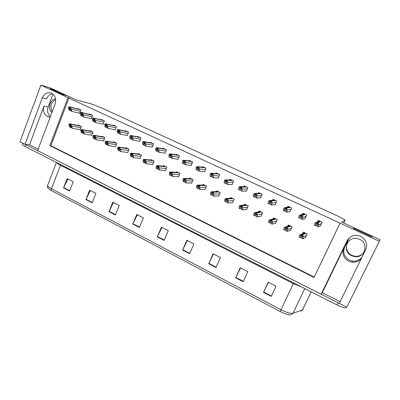 <?xml version="1.0" encoding="UTF-8"?>
<svg xmlns="http://www.w3.org/2000/svg" width="400" height="400" viewBox="0 0 400 400"><rect width="100%" height="100%" fill="white"/><g stroke="black" fill="none" stroke-linecap="round" stroke-linejoin="round"><path stroke-width="0.6" d="M50.375 116.585C47.705 114.065 46.97 110.865 48.17 106.98L52.975 94.105M50.165 117.14L47.47 116.55C43.82 114.265 42.655 110.755 43.975 106.025L29.54 144.815L25.065 144.305L20 141.74L40.87 85.16L68.005 97.67L49.855 145.625L314.055 277.42L340.07 223.14L379.38 241.265L380 239.705L372.4 236.21L371.985 236.93L353.425 228.38L354.105 227.79L341.795 222.125L345.09 220.18L344.89 219.825L338.045 216.175L100.935 107.63L91.595 104.025L76.03 99.835L67.22 95.78L63.145 94.66L50.34 88.76L54.535 89.94L49.4 87.58L40.87 85.16M361.965 257.18C359.65 260.165 356.54 261.475 352.63 261.1L349.455 260.155C344.27 257.035 342.655 252.77 344.625 247.36L349.19 237.93M340.085 301.695L322.275 292.7L343.82 248.22C341.825 253.705 343.46 258.035 348.72 261.2L351.935 262.16C356.09 262.54 359.325 261.1 361.645 257.83M379.38 241.265L346.77 307.205L339.25 303.395L365.67 249.64C368.495 244.295 364.815 237.015 358.645 235.67C353.39 234.745 349.5 236.48 346.975 240.87L321.14 294.225L37.59 150.645L55.13 103.915C56.515 98.76 55.165 95.125 51.08 93C47.155 92.01 44.225 93.64 42.275 97.88L25.065 144.305M349.265 237.865L347.745 240.1L348.425 238.7M38.145 149.165L29.54 144.815M322.275 292.7L321.14 294.225M54.295 90.585L54.535 89.94M353.745 228.53L354.105 227.79M340.07 223.14L68.005 97.67M68.965 97.93L50.855 145.745L314.225 277.06M50.855 145.745L49.855 145.625M190.66 165.315L191.145 165.545L192.675 161.945L189.31 160.38L189.09 160.9M177.44 159.13L177.95 159.37L179.45 155.795L176.14 154.255L175.935 154.745M164.43 153.045L164.965 153.29L166.44 149.74L163.18 148.225L162.99 148.685M151.63 147.055L152.185 147.31L153.63 143.78L150.43 142.29L150.25 142.73M126.63 135.355L127.225 135.63L128.625 132.145L125.52 130.7L125.36 131.1M139.035 141.16L139.605 141.425L141.03 137.915L137.875 136.45L137.705 136.865M90.57 118.48L91.215 118.78L92.545 115.355L89.58 113.975L89.44 114.33M102.405 124.02L103.03 124.31L104.385 120.865L101.375 119.465L101.23 119.83M114.425 129.645L115.035 129.93L116.41 126.46L113.355 125.04L113.2 125.42M204.095 171.605L204.56 171.82L206.115 168.2L202.695 166.61L202.46 167.165M217.755 177.995L218.195 178.2L219.78 174.56L216.305 172.94L216.045 173.54M231.64 184.495L232.06 184.69L233.67 181.025L230.14 179.38L229.855 180.03M245.76 191.1L246.155 191.285L247.795 187.595L244.205 185.925L243.89 186.635M260.12 197.82L260.49 197.99L262.16 194.28L258.51 192.58L258.15 193.37M274.73 204.655L275.07 204.815L276.775 201.08L273.055 199.35L272.65 200.245M289.59 211.61L289.9 211.755L291.635 207.995L287.855 206.235L287.38 207.27M304.71 218.685L304.99 218.815L306.76 215.03L302.91 213.24L302.335 214.48M320.095 225.885L320.345 226L322.145 222.19L318.235 220.37L317.495 221.935M78.91 113.025L79.575 113.335L80.88 109.93L77.96 108.57L77.83 108.91M115.01 146.565L115.505 146.805L116.88 143.355L113.825 141.9L113.645 142.355M102.995 140.815L103.505 141.06L104.86 137.635L101.85 136.2L101.68 136.635M91.165 135.155L91.69 135.405L93.02 131.995L90.055 130.585L89.895 131.005M127.215 152.41L127.695 152.64L129.095 149.17L125.99 147.69L125.8 148.165M139.61 158.34L140.075 158.565L141.5 155.075L138.345 153.575L138.145 154.07M152.2 164.365L152.65 164.585L154.1 161.07L150.895 159.545L150.68 160.07M164.995 170.49L165.43 170.7L166.905 167.165L163.65 165.615L163.42 166.17M177.995 176.71L178.415 176.91L179.915 173.36L176.605 171.785L176.36 172.37M191.205 183.035L191.61 183.23L193.135 179.65L189.775 178.05L189.505 178.68M204.635 189.465L205.02 189.645L206.575 186.05L203.155 184.42L202.865 185.095M218.29 195.995L218.65 196.17L220.235 192.55L216.76 190.9L216.445 191.625M232.165 202.64L232.51 202.805L234.125 199.16L230.595 197.48L230.24 198.275M246.28 209.395L246.605 209.55L248.245 205.885L244.655 204.175L244.265 205.055M260.635 216.265L260.935 216.41L262.61 212.72L258.955 210.98L258.515 211.965M275.23 223.25L275.515 223.385L277.22 219.675L273.505 217.905L272.99 219.03M290.08 230.36L290.34 230.485L292.08 226.745L288.3 224.95L287.69 226.265M305.19 237.59L305.43 237.705L307.2 233.945L303.35 232.115L302.595 233.725M79.515 129.58L80.05 129.835L81.36 126.445L78.44 125.06L78.285 125.46M42.275 97.88L46.55 98.945C47.78 95.955 49.79 94.24 52.585 93.8M339.255 303.38L25.105 144.31M51.315 190.58L51.455 188.755L280.95 309.73C286.6 312.565 290.62 313.75 293.015 313.275L291.06 314.705C288.895 315.14 285.275 314.08 280.21 311.535L51.315 190.58L48.28 188.54L47.695 187.635M301.1 310.445L300.99 311.07M346.71 307.175L346.505 307.59C345.505 308.39 342.375 307.525 337.11 304.99L25.115 146.535L22.355 144.625L22.53 144.145M109 211.625L112.84 202.145L119.285 205.47L115.415 214.975L109 211.625L109.15 211.295L115.55 214.635M85.925 199.57L89.64 190.2L95.895 193.425L92.15 202.82L85.925 199.57L86.07 199.245L92.285 202.49M63.525 187.87L67.12 178.605L73.195 181.73L69.57 191.025L63.525 187.87L63.665 187.55L69.7 190.7M182.6 250.065L186.85 240.26L193.925 243.905L189.635 253.745L182.6 250.065L182.755 249.725L189.79 253.395M208.705 263.705L213.105 253.78L220.415 257.545L215.97 267.5L208.705 263.705L208.87 263.355L216.13 267.145M235.665 277.785L240.225 267.745L247.775 271.635L243.17 281.705L235.665 277.785L235.83 277.43L243.335 281.35M263.515 292.335L268.24 282.175L276.045 286.195L271.275 296.385L263.515 292.335L263.685 291.975L271.44 296.025M132.78 224.045L136.75 214.46L143.4 217.885L139.395 227.5L132.78 224.045L132.935 223.71L139.535 227.16M157.305 236.855L161.41 227.16L168.265 230.69L164.125 240.415L157.305 236.855L157.46 236.515L164.27 240.07M161.93 227.43L157.46 236.515M137.335 214.765L132.935 223.71M268.46 282.29L263.685 291.975M240.525 267.9L235.83 277.43M213.485 253.98L208.87 263.355M187.3 240.495L182.755 249.725M67.875 178.995L63.665 187.55M90.34 190.56L86.07 199.245M113.485 202.48L109.15 211.295M69.795 125.53L70.06 125.07L70.86 126.04L71.55 127.895L72.395 128.3L70.865 124.5L69.82 123.86L69.325 123.765L68.89 124.98L69.64 126.975L70.49 127.385L69.795 125.53L70.69 125.7M80.11 129.685L72.395 128.3M71.42 127.555L70.49 127.385M71.66 126.305L70.67 125.005L69.13 124.27M70.67 125.005L70.865 124.5M69.3 108.585L69.565 108.09L70.365 109.085L71.055 111.01L71.905 111.41L71.26 109.085L69.965 107.16L68.825 106.77L68.4 108.04L69.15 110.115L69.995 110.515L69.3 108.585L70.24 108.81M79.63 113.19L71.905 111.41M70.96 110.735L69.995 110.515M71.165 109.335L70.175 108L68.635 107.28M70.175 108L70.37 107.49M81.67 131.22L81.96 130.765L82.75 131.735L83.39 133.575L84.255 133.99L83.665 131.76L82.38 129.865L81.225 129.455L80.755 130.665L81.455 132.65L82.315 133.06L81.67 131.22L82.575 131.38M91.75 135.255L84.255 133.99M83.265 133.225L82.315 133.06M83.565 132.01L82.595 130.71L81.03 129.96L81.225 129.455M82.595 130.71L82.79 130.2M81.03 129.96L80.755 130.665M93.73 136.995L94.05 136.55L94.83 137.525L95.42 139.35L96.295 139.77L95.76 137.55L94.91 135.995L93.83 135.335L93.315 135.235L92.81 136.435L93.455 138.405L94.325 138.825L93.73 136.995L94.65 137.145M103.565 140.905L96.295 139.77M95.3 138.98L94.325 138.825M95.665 137.8L94.71 136.505L93.115 135.745L93.315 135.235M94.71 136.505L94.91 135.995M93.115 135.745L92.81 136.435M105.985 142.865L106.335 142.43L107.1 143.4L107.64 145.215L108.53 145.645L108.05 143.435L107.22 141.88L106.12 141.21L105.6 141.105L105.05 142.3L105.64 144.26L106.53 144.685L105.985 142.865L106.915 143.005M115.57 146.645L108.53 145.645M107.525 144.83L106.53 144.685M107.95 143.69L107.015 142.395L105.4 141.62L105.6 141.105M107.015 142.395L107.22 141.88M105.4 141.62L105.05 142.3M81.175 114.145L81.47 113.655L82.26 114.65L82.9 116.565L83.765 116.97L83.17 114.655L82.3 113.06L81.235 112.425L80.73 112.33L80.265 113.59L80.965 115.66L81.825 116.06L81.175 114.145L82.13 114.36M91.27 118.635L83.765 116.97M82.805 116.28L81.825 116.06M83.075 114.905L82.1 113.575L80.535 112.84M82.1 113.575L82.3 113.06M93.24 119.79L93.56 119.305L94.34 120.3L94.93 122.21L95.805 122.62L95.27 120.315L93.995 118.38L92.825 117.975L92.315 119.23L92.965 121.285L93.835 121.695L93.24 119.79L94.21 120M103.09 124.165L95.805 122.62M94.84 121.91L93.835 121.695M95.17 120.565L94.215 119.235L92.625 118.49L92.825 117.975M94.215 119.235L94.415 118.72M92.625 118.49L92.315 119.23M105.495 125.525L105.84 125.05L106.61 126.045L107.15 127.94L108.04 128.36L107.56 126.06L106.3 124.125L105.11 123.71L104.66 124.705L105.155 127.005L106.04 127.42L105.495 125.525L106.48 125.73M115.095 129.78L108.04 128.36M107.06 127.63L106.04 127.42M107.46 126.315L106.525 124.985L104.905 124.23L105.11 123.71M106.525 124.985L106.725 124.465M104.905 124.23L104.56 124.96M117.945 131.35L118.325 130.885L119.08 131.88L119.57 133.765L120.475 134.19L120.055 131.905L119.24 130.31L118.125 129.645L117.595 129.54L117 130.78L117.54 132.815L118.44 133.235L117.945 131.35L118.945 131.55M127.285 135.48L120.475 134.19M119.485 133.435L118.44 133.235M119.95 132.16L119.03 130.83L117.385 130.06L117.595 129.54M119.03 130.83L119.24 130.31M117.385 130.06L117 130.78M364.14 251.935C361.94 255.23 358.785 256.665 354.685 256.23L351.88 255.375C346.31 252.915 344.635 245.26 348.75 241.105M351.645 255.7L354.465 256.56C364.78 258.625 369.395 243.38 359.62 239.36L357.595 238.67C347.02 235.825 341.615 251.445 351.645 255.7M374.43 237.14L350.82 226.275M357.575 285.35L377.915 244.225M372.365 236.27L354.075 227.85M355.39 289.77L356.685 287.15M357.45 285.605L356.755 287.185M52.205 111.71C49.76 106.415 50.92 102.36 55.7 99.55M71.14 97.58L53.935 89.595M55.61 98.89C49.865 99.305 47.285 108.855 51.865 112.615M66.885 95.685L54.515 89.995M118.435 148.83L118.81 148.405L119.57 149.375L120.055 151.175L120.96 151.61L120.54 149.415L119.295 147.505L118.085 147.07L117.59 148L118.025 150.2L118.925 150.635L118.435 148.83L119.38 148.96M127.76 152.475L120.96 151.61M119.945 150.765L118.925 150.635M120.44 149.67L119.52 148.375L117.875 147.59L118.085 147.07M119.52 148.375L119.725 147.855M117.875 147.59L117.49 148.255M131.085 154.89L131.495 154.475L132.24 155.445L132.67 157.23L133.59 157.675L133.23 155.49L132 153.58L130.77 153.135L130.235 154.055L130.605 156.24L131.525 156.68L131.085 154.89L132.045 155.005M140.14 158.4L133.59 157.675M132.565 156.8L131.525 156.68M133.13 155.745L132.23 154.455L130.56 153.655L130.77 153.135M132.23 154.455L132.44 153.935M130.56 153.655L130.13 154.31M143.945 161.05L144.385 160.645L145.115 161.61L145.49 163.385L146.425 163.835L146.13 161.665L144.915 159.75L143.66 159.3L143.085 160.205L143.395 162.38L144.325 162.825L143.945 161.05L144.915 161.15M152.72 164.415L146.425 163.835M145.395 162.93L144.325 162.825M146.025 161.92L145.145 160.635L143.45 159.82L143.66 159.3M145.145 160.635L145.36 160.11M143.45 159.82L142.98 160.465M130.6 137.27L131.005 136.815L131.75 137.81L132.185 139.685L133.105 140.115L132.745 137.84L131.95 136.245L130.82 135.57L130.28 135.465L129.645 136.695L130.125 138.715L131.04 139.145L130.6 137.27L131.615 137.46M139.67 141.27L133.105 140.115M132.105 139.335L131.04 139.145M132.64 138.1L131.74 136.77L130.07 135.99L130.28 135.465M131.74 136.77L131.95 136.245M130.07 135.99L129.645 136.695M143.46 143.29L143.9 142.845L144.63 143.84L145.01 145.695L145.945 146.135L145.645 143.875L144.875 142.28L143.72 141.595L143.175 141.485L142.495 142.71L142.91 144.715L143.845 145.15L143.46 143.29L144.495 143.465M152.25 147.155L145.945 146.135M144.935 145.33L143.845 145.15M145.54 144.135L144.66 142.805L142.96 142.015L143.175 141.485M144.66 142.805L144.875 142.28M142.96 142.015L142.495 142.71M156.53 149.405L157 148.97L157.72 149.965L158.04 151.81L158.99 152.255L158.76 150.005L157.555 148.055L156.285 147.605L155.66 148.56L155.91 150.81L156.855 151.255L156.53 149.405L157.58 149.57M165.03 153.13L158.99 152.255M157.975 151.42L156.855 151.255M158.65 150.27L157.79 148.945L156.065 148.135L156.285 147.605M157.79 148.945L158.01 148.41M156.065 148.135L155.555 148.82M157.015 167.31L157.485 166.915L158.205 167.88L158.52 169.64L159.47 170.095L159.24 167.94L158.495 166.385L157.32 165.68L156.77 165.56L156.04 166.72L156.39 168.62L157.335 169.075L157.015 167.31L157.995 167.39M165.5 170.525L159.47 170.095M158.435 169.155L157.335 169.075M159.135 168.2L158.275 166.915L156.55 166.09L156.77 165.56M158.275 166.915L158.495 166.385M156.55 166.09L156.04 166.72M170.3 173.675L170.805 173.29L171.51 174.255L171.77 176L172.735 176.465L172.57 174.325L171.385 172.4L170.09 171.93L169.425 172.815L169.6 174.96L170.565 175.42L170.3 173.675L171.295 173.735M178.49 176.735L172.735 176.465M171.69 175.48L170.565 175.42M172.46 174.585L171.62 173.3L169.87 172.46L170.09 171.93M171.62 173.3L171.845 172.77M169.87 172.46L169.315 173.075M183.81 180.145L184.35 179.77L185.04 180.735L185.235 182.465L186.215 182.935L186.125 180.81L184.955 178.885L183.64 178.405L182.92 179.28L183.03 181.405L184.01 181.875L183.81 180.145L184.81 180.18M191.685 183.045L186.215 182.935M185.17 181.905L184.01 181.875M186.01 181.075L185.195 179.795L183.41 178.94L183.64 178.405M185.195 179.795L185.42 179.26M183.41 178.94L182.81 179.54M197.545 186.725L198.12 186.365L198.8 187.325L198.93 189.035L199.925 189.515L199.905 187.41L199.23 185.86L198 185.12L197.415 184.99L196.65 185.85L196.685 187.96L197.68 188.44L197.545 186.725L198.55 186.73M205.1 189.46L199.925 189.515M198.88 188.43L197.68 188.44M199.79 187.675L198.995 186.395L197.185 185.53L197.415 184.99M198.995 186.395L199.23 185.86M197.185 185.53L196.535 186.115M211.515 193.42L212.13 193.065L212.79 194.03L212.855 195.72L213.865 196.21L213.92 194.12L212.785 192.185L211.425 191.69L210.61 192.535L210.575 194.63L211.585 195.115L211.515 193.42L212.52 193.385M218.74 195.975L213.865 196.21M212.83 195.06L211.585 195.115M213.805 194.385L213.035 193.115L211.19 192.23L211.425 191.69M213.035 193.115L213.27 192.57M211.19 192.23L210.495 192.8M169.82 155.625L170.325 155.2L171.03 156.195L171.29 158.025L172.255 158.475L172.09 156.24L171.365 154.645L170.175 153.945L169.61 153.83L168.835 155.03L169.12 157.01L170.085 157.46L169.82 155.625L170.885 155.77M178.02 159.205L172.255 158.475M171.23 157.605L170.085 157.46M171.98 156.505L171.14 155.18L169.385 154.365L169.61 153.83M171.14 155.18L171.365 154.645M169.385 154.365L168.835 155.03M183.33 161.95L183.87 161.535L184.56 162.525L184.76 164.34L185.74 164.8L185.645 162.58L184.475 160.62L183.16 160.155L182.445 161.085L182.555 163.31L183.535 163.765L183.33 161.95L184.41 162.075M191.22 165.375L185.74 164.8M184.71 163.895L183.535 163.765M185.535 162.845L184.715 161.525L182.93 160.695L183.16 160.155M184.715 161.525L184.94 160.99M182.93 160.695L182.33 161.35M197.07 168.38L197.645 167.975L198.32 168.965L198.455 170.765L199.45 171.235L199.43 169.03L198.275 167.06L196.935 166.59L196.175 167.505L196.215 169.715L197.21 170.18L197.07 168.38L198.16 168.48M204.635 171.645L199.45 171.235M198.42 170.28L197.21 170.18M199.315 169.295L198.52 167.975L196.705 167.13L196.935 166.59M198.52 167.975L198.75 167.435M196.705 167.13L196.06 167.77M211.045 174.92L211.655 174.525L212.315 175.515L212.38 177.3L213.395 177.775L213.445 175.585L212.795 173.995L211.545 173.255L210.95 173.13L210.135 174.035L210.105 176.23L211.115 176.705L211.045 174.92L212.145 174.99M218.275 178.02L213.395 177.775M212.36 176.775L211.115 176.705M213.33 175.85L212.56 174.54L210.715 173.675L210.95 173.13M212.56 174.54L212.795 173.995M210.715 173.675L210.02 174.305M225.255 181.57L225.905 181.19L226.55 182.175L226.545 183.94L227.58 184.425L227.705 182.255L226.59 180.28L225.205 179.79L224.34 180.68L224.23 182.855L225.26 183.34L225.255 181.57L226.365 181.605M232.14 184.5L227.58 184.425M226.55 183.365L225.26 183.34M227.59 182.525L226.845 181.215L224.965 180.335L225.205 179.79M226.845 181.215L227.085 180.665M224.965 180.335L224.22 180.95M225.73 200.225L226.375 199.885L227.02 200.845L227.015 202.52L228.05 203.015L228.18 200.945L227.555 199.4L226.285 198.635L225.68 198.5L224.81 199.33L224.7 201.405L225.725 201.9L225.73 200.225L226.72 200.15M232.605 202.6L228.05 203.015M227.02 201.795L225.725 201.9M228.06 201.21L227.315 199.945L225.44 199.045L225.68 198.5M227.315 199.945L227.555 199.4M225.44 199.045L224.695 199.6M240.185 207.15L240.87 206.825L241.5 207.78L241.425 209.435L242.475 209.94L242.685 207.89L242.09 206.345L240.795 205.57L240.18 205.43L239.255 206.25L239.065 208.305L240.11 208.805L240.185 207.15L241.16 207.03M246.7 209.335L242.475 209.94M241.46 208.625L240.11 208.805M242.56 208.16L241.845 206.895L239.935 205.98L240.18 205.43M241.845 206.895L242.09 206.345M239.935 205.98L239.135 206.515M254.895 214.195L255.62 213.885L256.235 214.84L256.08 216.47L257.15 216.985L257.44 214.955L256.875 213.415L256.365 213.015L254.935 212.485L253.955 213.285L253.68 215.32L254.745 215.83L254.895 214.195L255.835 214.02M261.04 216.18L257.15 216.985M256.165 215.555L254.745 215.83M257.32 215.225L256.625 213.965L254.685 213.035L254.935 212.485M256.625 213.965L256.875 213.415M254.685 213.035L253.835 213.555M269.86 221.365L270.63 221.065L271.225 222.02L270.995 223.63L272.08 224.155L272.46 222.145L271.925 220.605L271.405 220.2L269.95 219.66L268.91 220.445L268.555 222.46L269.64 222.98L269.86 221.365L270.75 221.135M275.63 223.135L272.08 224.155M271.145 222.57L269.64 222.98M272.335 222.415L271.67 221.165L269.695 220.22L269.95 219.66M271.67 221.165L271.925 220.605M269.695 220.22L268.785 220.72M285.095 228.66L285.905 228.38L286.48 229.325L286.175 230.915L287.28 231.45L287.745 229.46L287.245 227.93L286.715 227.52L285.23 226.965L284.135 227.735L283.69 229.725L284.795 230.255L285.095 228.66L285.9 228.375M290.47 230.205L287.28 231.45M286.42 229.65L284.795 230.255M287.62 229.735L286.985 228.49L284.97 227.525L285.23 226.965M286.985 228.49L287.245 227.93M284.97 227.525L284.01 228.01M300.6 236.09L301.455 235.82L302.015 236.765L301.625 238.335L302.75 238.875L303.305 236.91L302.835 235.385L302.3 234.965L300.785 234.405L299.63 235.15L299.095 237.12L300.22 237.66L300.6 236.09L301.285 235.76M305.58 237.385L302.75 238.875M302.015 236.76L300.22 237.66M303.175 237.19L302.57 235.945L300.525 234.965L300.785 234.405M302.57 235.945L302.835 235.385M300.525 234.965L299.5 235.43M239.715 188.335L240.4 187.965L241.035 188.95L240.955 190.7L242.005 191.195L242.215 189.04L241.62 187.45L241.115 187.065L239.71 186.56L238.79 187.435L238.6 189.595L239.645 190.085L239.715 188.335L240.825 188.33M246.24 191.09L242.005 191.195M240.985 190.065L239.645 190.085M242.095 189.31L241.375 188.005L239.465 187.11L239.71 186.56M241.375 188.005L241.62 187.45M239.465 187.11L238.67 187.705M254.425 195.22L255.155 194.865L255.77 195.85L255.62 197.575L256.685 198.08L256.975 195.945L256.41 194.36L255.9 193.965L254.465 193.45L253.49 194.31L253.22 196.45L254.285 196.95L254.425 195.22L255.525 195.16M260.58 197.785L256.685 198.08M255.68 196.86L254.285 196.95M256.855 196.215L256.16 194.915L254.215 194.005L254.465 193.45M256.16 194.915L256.41 194.36M254.215 194.005L253.365 194.585M269.4 202.225L270.165 201.885L270.76 202.865L270.535 204.575L271.625 205.085L272 202.97L271.465 201.385L270.94 200.985L269.485 200.46L268.45 201.31L268.095 203.43L269.18 203.935L269.4 202.225L270.47 202.105M275.17 204.595L271.625 205.085M270.645 203.75L269.18 203.935M271.875 203.245L271.21 201.945L269.23 201.02L269.485 200.46M271.21 201.945L271.465 201.385M269.23 201.02L268.325 201.585M284.635 209.355L285.445 209.03L286.025 210.005L285.715 211.695L286.825 212.215L287.29 210.12L286.785 208.54L286.255 208.135L284.77 207.6L283.675 208.43L283.235 210.53L284.335 211.045L284.635 209.355L285.66 209.165M290.01 211.52L286.825 212.215M285.895 210.73L284.335 211.045M287.16 210.395L286.525 209.105L284.51 208.165L284.77 207.6M286.525 209.105L286.785 208.54M284.51 208.165L283.55 208.705M300.145 216.615L301 216.3L301.56 217.275L301.17 218.945L302.295 219.47L302.85 217.4L302.38 215.825L301.84 215.41L300.33 214.865L299.175 215.68L298.64 217.755L299.765 218.285L300.145 216.615L301.08 216.345M305.115 218.55L302.295 219.47M301.445 217.77L299.765 218.285M302.72 217.68L302.115 216.39L300.065 215.43L300.33 214.865M302.115 216.39L302.38 215.825M300.065 215.43L299.045 215.955M315.935 224.005L316.84 223.705L317.375 224.68L316.9 226.32L318.05 226.86L318.7 224.81L318.26 223.24L317.715 222.82L316.175 222.265L314.955 223.06L314.325 225.115L315.47 225.65L315.935 224.005L316.73 223.665M320.49 225.695L318.05 226.86M317.34 224.81L315.47 225.65M318.565 225.09L317.99 223.81L315.905 222.835L316.175 222.265M317.99 223.81L318.26 223.24M315.905 222.835L314.825 223.34M43.975 106.025L48.17 106.98M343.82 248.22L344.625 247.36M347.745 240.1L346.975 240.87M345.09 220.18L343.73 223.015M304.815 288.59L293.015 313.275L302.465 309.965L303.045 309.41M302.465 309.965L311.185 291.825M301.505 286.905L293.33 283.585L280.21 311.535M47.83 184.865L47.5 185.725C47.89 186.545 49.21 187.555 51.455 188.755L60.495 165.225C58.305 164.1 56.965 163.18 56.475 162.46M337.11 304.99L338.165 302.845M25.115 146.535L25.805 144.68M293.64 282.91L293.33 283.585L60.495 165.225L60.685 164.6M80.04 125.82L69.82 123.86M80.665 126.12L70.46 124.17M80.855 127.75L71.755 126.06M79.705 109.38L69.325 106.865M80.33 109.67L69.965 107.16M80.375 111.245L71.26 109.085M91.66 131.35L81.73 129.555M92.295 131.65L82.38 129.865M92.505 133.305L83.665 131.76M103.455 136.965L93.83 135.335M104.1 137.27L94.49 135.655M104.34 138.95L95.76 137.55M115.435 142.665L106.12 141.21M116.09 142.98L106.795 141.535M116.355 144.68L108.05 143.435M91.32 114.785L81.235 112.425M91.955 115.08L81.885 112.73M92.03 116.68L83.17 114.655M103.115 120.275L93.335 118.075M103.755 120.575L93.995 118.38M103.86 122.195L95.27 120.315M115.09 125.845L105.63 123.815M115.745 126.15L106.3 124.125M115.88 127.8L107.56 126.06M127.25 131.505L118.125 129.645M127.915 131.815L118.805 129.965M128.085 133.485L120.055 131.905M69.18 96.68L70.17 96.95M54.765 89.865L53.735 89.575M127.6 148.46L118.61 147.18M128.265 148.775L119.295 147.505M128.56 150.495L120.54 149.415M139.955 154.34L131.305 153.25M140.63 154.66L132 153.58M140.955 156.405L133.23 155.49M152.51 160.315L144.21 159.415M153.195 160.64L144.915 159.75M153.55 162.41L146.13 161.665M139.605 137.255L130.82 135.57M140.28 137.57L131.51 135.895M140.48 139.265L132.745 137.84M152.155 143.095L143.72 141.595M152.84 143.415L144.425 141.925M153.075 145.135L145.645 143.875M164.905 149.025L156.84 147.72M165.605 149.35L157.555 148.055M165.87 151.1L158.76 150.005M165.265 166.385L157.32 165.68M165.96 166.715L158.04 166.025M166.345 168.51L159.24 167.94M178.22 172.555L170.655 172.055M178.93 172.89L171.385 172.4M179.345 174.705L172.57 174.325M191.39 178.82L184.21 178.53M192.11 179.165L184.955 178.885M192.56 181.005L186.125 180.81M204.775 185.19L198 185.12M205.505 185.54L198.75 185.48M205.99 187.405L199.905 187.41M218.38 191.67L212.02 191.82M219.125 192.02L212.785 192.185M219.64 193.91L213.92 194.12M177.86 155.055L170.175 153.945M178.57 155.385L170.9 154.285M178.875 157.16L172.09 156.24M191.03 161.18L183.73 160.275M191.745 161.515L184.475 160.62M192.09 163.32L185.645 162.58M204.41 167.405L197.52 166.71M205.14 167.745L198.275 167.06M205.525 169.58L199.43 169.03M218.01 173.735L211.545 173.255M218.755 174.08L212.31 173.615M219.175 175.94L213.445 175.585M231.84 180.17L225.81 179.915M232.595 180.52L226.59 180.28M233.06 182.41L227.705 182.255M232.21 198.25L226.285 198.635M232.97 198.61L227.06 199.01M233.525 200.52L228.18 200.945M246.275 204.945L240.795 205.57M247.045 205.31L241.585 205.95M247.64 207.245L242.685 207.89M260.575 211.755L255.56 212.63M261.36 212.125L256.365 213.015M261.995 214.075L257.44 214.955M275.12 218.675L270.585 219.81M275.915 219.055L271.405 220.2M276.6 221.02L272.46 222.145M289.92 225.72L285.88 227.12M290.725 226.105L286.715 227.52M291.46 228.075L287.745 229.46M304.97 232.885L301.445 234.56M305.795 233.275L302.3 234.965M306.585 235.245L303.305 236.91M245.9 186.715L240.325 186.695M246.665 187.07L241.115 187.065M247.18 188.985L242.215 189.04M260.195 193.365L255.09 193.585M260.98 193.73L255.9 193.965M261.535 195.67L256.975 195.945M274.74 200.13L270.12 200.605M275.535 200.5L270.94 200.985M276.14 202.465L272 202.97M289.53 207.015L285.42 207.745M290.34 207.39L286.255 208.135M291 209.375L287.29 210.12M304.58 214.015L300.99 215.015M305.4 214.4L301.84 215.41M306.12 216.395L302.85 217.4M319.89 221.14L316.845 222.415M320.73 221.53L317.715 222.82M321.515 223.525L318.7 224.81M351.935 262.16L352.63 261.1M48.24 116.855L49.555 117.12M48.28 188.54C47.765 188.27 47.505 187.335 47.5 185.725L56.41 162.43M301.05 310.98L302.21 310.055M22.355 144.625L22.88 143.2M79.95 125.78L69.69 123.81M79.64 109.35L69.235 106.825M91.565 131.305L81.595 129.5M103.355 136.92L93.69 135.28M115.33 142.615L105.975 141.155M91.25 114.755L81.14 112.385M103.04 120.24L93.235 118.035M115.01 125.81L105.525 123.77M127.17 131.47L118.015 129.6M354.465 256.56L354.685 256.23M53.545 89.485L54.51 89.755M127.49 148.405L118.46 147.12M139.84 154.285L131.145 153.185M152.385 160.255L144.035 159.345M139.52 137.215L130.705 135.525M152.065 143.05L143.6 141.545M164.81 148.98L156.71 147.665M165.13 166.32L157.14 165.61M178.08 172.485L170.465 171.98M191.24 178.75L184.01 178.455M204.61 185.115L197.78 185.04M218.205 191.585L211.79 191.735M177.76 155.005L170.035 153.89M190.915 161.13L183.59 160.215M204.29 167.35L197.365 166.65M217.885 173.675L211.38 173.195M231.7 180.105L225.635 179.85M232.02 198.16L226.035 198.545M246.07 204.85L240.53 205.475M260.355 211.645L255.275 212.525M274.88 218.56L270.28 219.7M289.65 225.59L285.55 227.005M304.675 232.745L301.09 234.435M245.75 186.645L240.14 186.62M260.035 193.29L254.89 193.51M274.565 200.05L269.905 200.52M289.34 206.925L285.185 207.66M304.37 213.92L300.74 214.92M319.66 221.035L316.575 222.315"/></g></svg>
